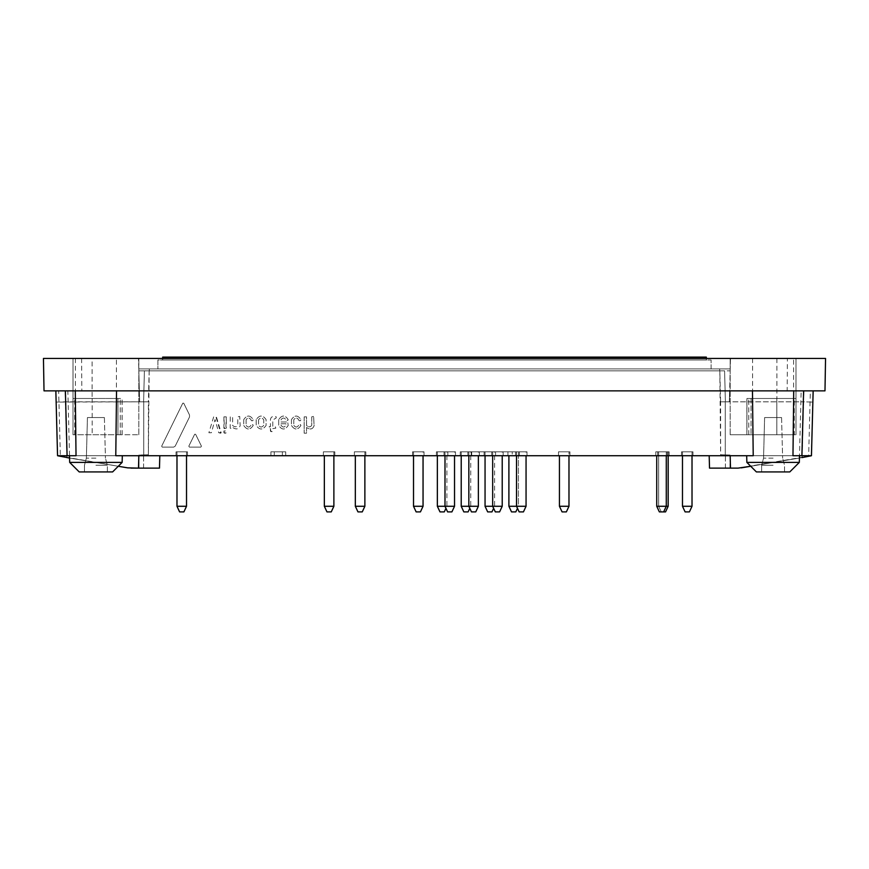 <?xml version="1.0" encoding="UTF-8"?>
<svg xmlns="http://www.w3.org/2000/svg" width="869" height="869" viewBox="0 0 869 869"><rect width="100%" height="100%" fill="white"/><g stroke="black" fill="none" stroke-linecap="round" stroke-linejoin="round"><path stroke-width="0.65" stroke-dasharray="4.34 3.26" d="M291.452 419.586L291.452 425.473C294.613 430.166 297.774 430.166 300.913 425.473L300.468 424.55L298.664 425.299C297.046 427.602 295.427 427.602 293.798 425.299L293.798 419.76C295.427 417.457 297.046 417.468 298.664 419.77L299.142 420.726L300.468 420.726L300.913 419.597C297.774 414.893 294.624 414.893 291.452 419.586L291.452 425.473C294.613 430.166 297.774 430.166 300.913 425.473L300.468 424.55L298.664 425.299C297.046 427.602 295.427 427.602 293.798 425.299L293.798 419.76C295.427 417.457 297.046 417.468 298.664 419.77L299.142 420.726L300.468 420.726L300.913 419.597C297.774 414.893 294.624 414.893 291.452 419.586M243.754 419.586L243.744 425.473C246.915 430.166 250.076 430.166 253.216 425.473L252.77 424.55L250.967 425.299C249.349 427.602 247.719 427.602 246.101 425.299L246.101 419.76C247.73 417.457 249.349 417.468 250.967 419.77L251.434 420.726L252.77 420.726L253.216 419.597C250.076 414.893 246.926 414.893 243.754 419.586L243.744 425.473C246.915 430.166 250.076 430.166 253.216 425.473L252.77 424.55L250.967 425.299C249.349 427.602 247.719 427.602 246.101 425.299L246.101 419.76C247.73 417.457 249.349 417.468 250.967 419.77L251.434 420.726L252.77 420.726L253.216 419.597C250.076 414.893 246.926 414.893 243.754 419.586M304.183 416.859L304.172 433.207L306.518 433.207L306.518 427.472C310.103 429.927 312.634 429.362 314.1 425.767L313.611 416.403L311.71 416.859L311.754 425.202C310.57 427.255 308.843 427.385 306.561 425.571L306.518 416.87L304.183 416.859L304.172 433.207L306.518 433.207L306.518 427.472C310.103 429.927 312.634 429.362 314.1 425.767L313.611 416.403L311.71 416.859L311.754 425.202C310.57 427.255 308.843 427.385 306.561 425.571L306.518 416.87L304.183 416.859M270.411 428.613L270.422 431.133L272.323 431.6L272.79 428.613L275.799 428.167L275.332 426.69L272.779 426.69L272.779 420.042L276.212 417.913L276.212 416.87L274.93 416.403C272.225 416.153 270.726 417.283 270.411 419.792L270.411 426.69L269.053 426.69L268.586 428.037L270.411 428.613L270.889 431.6L272.323 431.6L272.79 428.613L275.799 428.167L275.332 426.69L272.779 426.69L272.779 420.042L276.212 417.913L276.212 416.87L274.93 416.403C272.225 416.153 270.726 417.283 270.411 419.792L270.411 426.69L268.586 427.179L269.053 428.504L270.411 428.613M230.274 416.87L230.209 428.189L232.121 428.656L232.577 427.396C236.151 429.851 238.682 429.286 240.159 425.701L239.714 416.403L237.813 416.87L237.813 425.126C236.629 427.179 234.902 427.309 232.62 425.495L232.62 416.87L230.274 416.87L230.209 428.189L232.121 428.656L232.577 427.396C236.151 429.851 238.682 429.286 240.159 425.701L239.714 416.403L237.813 416.87L237.813 425.126C236.629 427.179 234.902 427.309 232.62 425.495L232.62 416.87L230.274 416.87M194.656 434.272L188.812 446.177L189.409 447.133L200.826 447.133L201.434 446.177L195.601 434.272L194.656 434.272L188.812 446.177L189.409 447.133L200.826 447.133L201.434 446.177L195.601 434.272L194.656 434.272M182.783 403.173L161.667 446.177L162.264 447.133L173.637 447.133L175.18 446.177L189.529 416.924L189.529 415.002L183.717 403.173L182.783 403.173L161.667 446.177L162.264 447.133L173.637 447.133L175.18 446.177L189.529 416.924L189.529 415.002L183.717 403.173L182.783 403.173M213.665 416.87L208.875 432.74L211.417 432.729L215.045 419.499L218.749 432.74L220.802 433.207L215.794 416.403L213.665 416.87L208.875 432.74L211.417 432.729L215.045 419.499L218.749 432.74L221.182 432.74L216.381 416.87L213.665 416.87M223.92 430.948L223.92 432.729L225.831 433.207L226.266 430.959L223.92 430.948L224.398 433.207L226.266 432.74L226.266 430.959L223.92 430.948M223.93 416.859L223.92 428.189L225.831 428.656L226.266 416.87L223.93 416.859L224.398 428.656L226.266 428.189L226.266 416.87L223.93 416.859M278.721 419.586L278.721 425.473C281.882 430.166 285.043 430.166 288.182 425.473L287.737 422.008L281.013 422.008L281.067 419.76C282.697 417.457 284.315 417.468 285.934 419.77L287.758 420.477L288.182 419.597C285.043 414.893 281.893 414.893 278.721 419.586L278.721 425.473C281.882 430.166 285.043 430.166 288.182 425.473L287.737 422.008L281.013 422.008L281.067 419.76C282.697 417.457 284.315 417.468 285.934 419.77L287.758 420.477L288.182 419.597C285.043 414.893 281.893 414.893 278.721 419.586M281.013 423.768L285.955 423.768L285.934 425.299C284.315 427.602 282.697 427.602 281.067 425.299L281.013 423.768L285.955 423.768L285.934 425.299C284.315 427.602 282.697 427.602 281.067 425.299L281.013 423.768M258.549 419.781L258.549 425.267C260.287 427.602 262.014 427.602 263.741 425.267L263.741 419.781C262.014 417.446 260.287 417.446 258.549 419.781L258.549 425.267C260.287 427.602 262.014 427.602 263.741 425.267L263.741 419.781C262.014 417.446 260.287 417.446 258.549 419.781M256.203 419.586L256.203 425.473C259.494 430.177 262.796 430.177 266.088 425.473L266.088 419.586C262.796 414.882 259.494 414.882 256.203 419.586L256.203 425.473C259.494 430.177 262.796 430.177 266.088 425.473L266.088 419.586C262.796 414.882 259.494 414.882 256.203 419.586M719.684 368.923L149.316 368.923L719.684 368.923L719.684 370.835L149.316 370.835L719.684 370.835L719.684 368.923M157.908 368.923L711.092 368.923L157.908 368.923L157.908 359.962L711.092 359.962L157.908 359.962L157.908 368.923M719.825 370.835L720.629 454.769L730.047 455.019L720.629 454.769L720.629 401.836L725.398 401.836L720.629 401.836L725.278 401.836L720.629 401.836L719.825 370.835L730.177 370.835L729.363 401.836L729.645 390.865L729.363 401.836L725.278 401.836L803.575 401.836L803.858 390.865L729.645 390.865L803.858 390.865L803.575 401.836L812.852 402.086L813.156 390.865L811.45 455.725L812.852 402.086L803.575 401.836L802.109 457.583L811.44 456.008L802.109 457.583L803.575 401.836L729.363 401.836L730.492 358.441L795.982 358.441L730.492 358.441L730.177 370.835L730.177 358.441L795.982 358.441L73.018 358.441L730.177 358.441L730.177 370.835L730.177 358.441L730.177 370.835L138.823 370.835L138.823 358.441L138.823 370.835L138.823 358.441L138.823 368.923L730.177 368.923L138.823 368.923L138.823 370.835L719.825 370.835M149.175 370.835L148.371 454.769L148.371 401.836L139.637 401.836L138.823 370.835L144.406 370.835L138.823 370.835L138.508 358.441L139.637 401.836L139.355 390.865L139.637 401.836L148.371 401.836L139.637 401.836L148.371 401.836L149.175 370.835L144.406 370.835L149.175 370.835M751.044 398.491L794.277 398.491L794.277 434.739L795.982 434.739L776.81 434.739L776.81 398.491L748.774 398.491L751.044 398.491L751.044 434.739L746.862 434.739L746.927 398.491L795.982 398.491L776.81 398.491L776.81 434.739L748.774 434.739L751.044 434.739L751.044 398.491M776.908 358.441L776.908 398.491L746.927 398.491L746.927 434.739L730.177 434.739L795.982 434.739L795.982 358.441L795.982 434.739L730.177 434.739L794.277 434.739M67.847 390.865L58.647 390.865L60.341 455.725L69.52 455.725L67.847 390.865L116.544 390.865L115.783 455.725L753.217 455.725L746.688 455.725L753.217 455.725L752.456 390.865L116.544 390.865L813.156 390.865L803.858 390.865L813.156 390.865L812.852 402.086L813.156 390.865L801.153 390.865L799.48 455.725L808.659 455.725L810.353 390.865M799.437 458.039L750.729 466.262L799.437 458.039M813.156 390.865L811.45 455.725L730.166 455.725L811.45 455.725L738.107 468.119L802.109 457.583M74.723 434.739L74.723 398.491L92.19 398.491L92.19 434.739L73.018 434.739L122.138 434.739L92.19 434.739L92.19 398.491L73.018 398.491L73.018 358.441L138.508 358.441L73.018 358.441L73.018 434.739L73.018 398.491L122.138 398.491L92.092 398.491L92.092 358.441M117.956 434.739L117.956 398.491L120.226 398.491L117.956 398.491L117.956 434.739M122.073 434.739L122.073 398.491L122.073 434.739L138.823 434.739L73.018 434.739L122.073 434.739M793.603 358.441L752.587 358.441L793.603 358.441L793.603 390.865L752.587 390.865L793.603 390.865M787.162 390.865L824.985 390.865L825.55 358.441L43.45 358.441L44.015 390.865L787.162 390.865L787.401 358.441M116.413 358.441L75.397 358.441L116.413 358.441L116.413 390.865L75.397 390.865L116.413 390.865M116.544 390.865L55.844 390.865L57.55 455.725L55.844 390.865L58.647 390.865M66.891 457.583L65.425 401.836L139.637 401.836L56.148 402.086L65.425 401.836L65.142 390.865L139.355 390.865L55.844 390.865L65.142 390.865L66.891 457.583L57.56 456.008L127.71 467.859L159.483 468.119L159.809 455.725L57.55 455.725L159.809 455.725M69.563 458.039L118.271 466.262L69.563 458.039L69.509 455.725L122.312 455.725L76.027 455.725M81.599 358.441L81.838 390.865M752.456 390.865L801.153 390.865M55.844 390.865L57.55 455.725L60.341 455.725M507.941 455.725L519.39 455.725L507.941 455.725L519.39 455.725L507.941 455.725L507.941 451.815L519.39 451.815L507.941 451.815L519.39 451.815L507.941 451.815L507.941 455.725M412.558 455.725L424.007 455.725L412.558 455.725L412.558 451.815L424.007 451.815L412.558 451.815M484.098 455.725L495.547 455.725L484.098 455.725L484.098 451.815L495.547 451.815L484.098 451.815M657.681 455.725L669.13 455.725L657.681 455.725L669.13 455.725L657.681 455.725L657.681 451.815L669.13 451.815L657.681 451.815L669.13 451.815L657.681 451.815L657.681 455.725M444.037 455.725L455.486 455.725L444.037 455.725L444.037 451.815L455.486 451.815L444.037 451.815M491.724 455.725L503.173 455.725L491.724 455.725L491.724 451.815L503.173 451.815L491.724 451.815M681.524 455.725L692.973 455.725L681.524 455.725L692.973 455.725L681.524 455.725L692.973 455.725L681.524 455.725L692.973 455.725L681.524 455.725L681.524 451.815L692.973 451.815L681.524 451.815L692.973 451.815L681.524 451.815L692.973 451.815L681.524 451.815L692.973 451.815L681.524 451.815L681.524 455.725M270.922 455.725L282.371 455.725L270.922 455.725L270.922 451.815L282.371 451.815L270.922 451.815M323.387 455.725L334.826 455.725L323.387 455.725L334.826 455.725L323.387 455.725L323.387 451.815L334.826 451.815L323.387 451.815L334.826 451.815L323.387 451.815L323.387 455.725M558.495 455.725L569.934 455.725L558.495 455.725L569.934 455.725L558.495 455.725L558.495 451.815L569.934 451.815L558.495 451.815L569.934 451.815L558.495 451.815L558.495 455.725M176.027 455.725L187.476 455.725L176.027 455.725L187.476 455.725L176.027 455.725L187.476 455.725L176.027 455.725L187.476 455.725L176.027 455.725L187.476 455.725L176.027 455.725L187.476 455.725L176.027 455.725L176.027 451.815L187.476 451.815L176.027 451.815L187.476 451.815L176.027 451.815L187.476 451.815L176.027 451.815L187.476 451.815L176.027 451.815L187.476 451.815L176.027 451.815L187.476 451.815L176.027 451.815L176.027 455.725M354.378 455.725L365.827 455.725L354.378 455.725L365.827 455.725L354.378 455.725L354.378 451.815L365.827 451.815L354.378 451.815L365.827 451.815L354.378 451.815L354.378 455.725M274.267 455.725L285.705 455.725L274.267 455.725L274.267 451.815L285.705 451.815L274.267 451.815M655.78 455.725L667.218 455.725L655.78 455.725L667.218 455.725L655.78 455.725L655.78 451.815L667.218 451.815L655.78 451.815L667.218 451.815L655.78 451.815L655.78 455.725M515.567 455.725L527.016 455.725L515.567 455.725L515.567 451.815L527.016 451.815L515.567 451.815M467.88 455.725L479.33 455.725L467.88 455.725L467.88 451.815L479.33 451.815L467.88 451.815M460.255 455.725L471.693 455.725L460.255 455.725L460.255 451.815L471.693 451.815L460.255 451.815M436.412 455.725L447.85 455.725L436.412 455.725L436.412 451.815L447.85 451.815L436.412 451.815M512.232 455.725L471.215 455.725L512.232 455.725L512.232 451.815L471.215 451.815L512.232 451.815M746.688 455.725L799.491 455.725L746.688 455.725L746.862 462.395L799.317 462.395L746.862 462.395L756.399 471.932L789.78 471.932L756.399 471.932L789.78 471.932L799.317 462.395L746.862 462.395M811.45 455.725L808.659 455.725M730.166 455.725L709.191 455.725L730.166 455.725L730.492 468.119L709.517 468.119L709.191 455.725M792.973 455.725L799.491 455.725L799.317 462.395M73.018 434.739L73.018 358.441L73.018 434.739M138.823 434.739L138.823 370.835L138.823 434.739M69.683 462.395L122.138 462.395L69.683 462.395L122.138 462.395L122.312 455.725M79.22 471.932L112.601 471.932M95.905 471.932L107.354 471.932L95.905 471.932M95.905 465.263L107.354 465.263L95.905 465.263M95.905 458.137L86.368 458.137L95.905 458.137M87.432 417.565L104.389 417.565L87.432 417.565L104.389 417.565L87.432 417.565L86.368 458.137L84.467 465.263L84.467 471.932L84.467 465.263L86.368 458.137L87.432 417.565M143.602 468.119L143.602 454.889L143.602 468.119L138.953 468.119L138.953 455.019L143.722 454.889L138.953 455.019L138.953 468.119L127.71 467.859L57.55 455.725M130.893 468.119L127.71 467.859M148.371 454.769L143.722 454.889L148.371 454.769M74.723 398.491L92.092 398.491M92.19 398.491L120.226 398.491L92.19 398.491M149.316 370.835L149.316 368.923L149.316 370.835M730.177 434.739L730.177 370.835L730.177 434.739M795.982 434.739L795.982 358.441L795.982 434.739M773.095 471.932L761.646 471.932L773.095 471.932M773.095 465.263L761.646 465.263L773.095 465.263M773.095 458.137L763.558 458.137L773.095 458.137M764.611 417.565L781.568 417.565L764.611 417.565L781.568 417.565L764.611 417.565L763.558 458.137L761.646 465.263L761.646 471.932L761.646 465.263L763.558 458.137L764.611 417.565M741.29 467.859L725.398 468.119L725.398 454.889L725.398 468.119M725.398 454.889L730.047 455.019L725.398 454.889M776.908 398.491L794.277 398.491M282.371 455.725L282.371 451.815M692.973 455.725L692.973 451.815L692.973 455.725M447.85 455.725L447.85 451.815M471.693 455.725L471.693 451.815M519.39 455.725L519.39 451.815L519.39 455.725M187.476 455.725L187.476 451.815L187.476 455.725M479.33 455.725L479.33 451.815M527.016 455.725L527.016 451.815M669.13 455.725L669.13 451.815L669.13 455.725M334.826 455.725L334.826 451.815L334.826 455.725M667.218 455.725L667.218 451.815L667.218 455.725M569.934 455.725L569.934 451.815L569.934 455.725M365.827 455.725L365.827 451.815L365.827 455.725M285.705 455.725L285.705 451.815M503.173 455.725L503.173 451.815M455.486 455.725L455.486 451.815M495.547 455.725L495.547 451.815M424.007 455.725L424.007 451.815M526.06 506.279L516.523 506.279L518.435 506.279L518.435 451.815L508.897 451.815L518.435 451.815L508.897 451.815L518.435 451.815L518.435 506.279L508.897 506.279L518.435 506.279L508.897 506.279L508.897 455.725M517.479 508.322L515.806 511.895L511.515 511.895L515.806 511.895L511.515 511.895L508.897 506.279M470.748 451.815L461.211 451.815L470.748 451.815L470.748 506.279L461.211 506.279M468.119 511.895L463.829 511.895M478.374 506.279L468.836 506.279L470.748 506.279L469.792 508.322M461.211 455.725L461.211 451.815M423.051 451.815L413.514 451.815L423.051 451.815L423.051 455.725M420.433 511.895L416.142 511.895M423.051 506.279L413.514 506.279M413.514 455.725L413.514 451.815M333.881 455.725L333.881 451.815L324.343 451.815L333.881 451.815L324.343 451.815L333.881 451.815L333.881 506.279L324.343 506.279L333.881 506.279L324.343 506.279L324.343 455.725M333.881 506.279L331.252 511.895L326.961 511.895L331.252 511.895L326.961 511.895L324.343 506.279M179.601 511.895L176.983 506.279L179.601 511.895L176.983 506.279L179.601 511.895L183.891 511.895L179.601 511.895L183.891 511.895L179.601 511.895L183.891 511.895L179.601 511.895L183.891 511.895L179.601 511.895L183.891 511.895L179.601 511.895L183.891 511.895L186.52 506.279L186.52 451.815L176.983 451.815L186.52 451.815L176.983 451.815L186.52 451.815L176.983 451.815L186.52 451.815L176.983 451.815L186.52 451.815L176.983 451.815L186.52 451.815L176.983 451.815L186.52 451.815L186.52 506.279L176.983 506.279L186.52 506.279L176.983 506.279L186.52 506.279L176.983 506.279L186.52 506.279L176.983 506.279L176.983 451.815L176.983 506.279L186.52 506.279L176.983 506.279L186.52 506.279L176.983 506.279L176.983 455.725M364.871 455.725L364.871 451.815L355.334 451.815L364.871 451.815L355.334 451.815L364.871 451.815L364.871 506.279L355.334 506.279L364.871 506.279L355.334 506.279L355.334 455.725M364.871 506.279L362.254 511.895L357.963 511.895L362.254 511.895L357.963 511.895L355.334 506.279M454.53 451.815L444.993 451.815L454.53 451.815L454.53 455.725M451.902 511.895L447.611 511.895M454.53 506.279L437.357 506.279M444.993 455.725L444.993 451.815M478.374 451.815L468.836 451.815L478.374 451.815L478.374 455.725M475.756 511.895L471.454 511.895M468.836 455.725L468.836 451.815M502.217 451.815L492.68 451.815L502.217 451.815L502.217 455.725M499.599 511.895L495.308 511.895M502.217 506.279L485.054 506.279M492.68 455.725L492.68 451.815M526.06 451.815L516.523 451.815L526.06 451.815L526.06 455.725M523.442 511.895L519.151 511.895M516.523 455.725L516.523 451.815M568.978 506.279L559.44 506.279L562.069 511.895L566.36 511.895L562.069 511.895L566.36 511.895L568.978 506.279L559.44 506.279L568.978 506.279L568.978 451.815L559.44 451.815L568.978 451.815L559.44 451.815L568.978 451.815L568.978 455.725M666.273 455.725L666.273 451.815L656.736 451.815L666.273 451.815L656.736 451.815L666.273 451.815L666.273 506.279L656.736 506.279L666.273 506.279L656.736 506.279L656.736 455.725M665.556 511.895L659.354 511.895L663.644 511.895L659.354 511.895L656.736 506.279M685.109 511.895L689.399 511.895L685.109 511.895L689.399 511.895L685.109 511.895L689.399 511.895L685.109 511.895L689.399 511.895L692.017 506.279L692.017 451.815L682.48 451.815L692.017 451.815L682.48 451.815L692.017 451.815L682.48 451.815L692.017 451.815L682.48 451.815L692.017 451.815L692.017 506.279L682.48 506.279L692.017 506.279L682.48 506.279L682.48 451.815L682.48 506.279L692.017 506.279L682.48 506.279L692.017 506.279L682.48 506.279L682.48 455.725M668.174 451.815L658.637 451.815L668.174 451.815L658.637 451.815L668.174 451.815L668.174 455.725L668.174 451.815M668.174 506.279L658.637 506.279L661.266 511.895L658.637 506.279L668.174 506.279L658.637 506.279L658.637 451.815L658.637 506.279L666.273 506.279L663.644 511.895M446.894 451.815L437.357 451.815L446.894 451.815L446.894 506.279L445.949 508.322M444.276 511.895L439.986 511.895M437.357 455.725L437.357 451.815M494.591 451.815L485.054 451.815L494.591 451.815L494.591 506.279L493.635 508.322M491.963 511.895L487.672 511.895M485.054 455.725L485.054 451.815M162.677 358.441L162.677 359.962L162.677 357.105L706.323 357.105L706.323 359.962L162.677 359.962L706.323 359.962L706.323 358.441M711.092 368.923L711.092 359.962L711.092 368.923M138.508 468.119L138.834 455.725M143.722 401.836L143.722 454.889L143.722 401.836M730.047 468.119L730.047 455.019L730.047 468.119M725.278 454.889L725.278 401.836L725.278 454.889M143.602 401.836L144.406 370.835L143.602 401.836M725.398 401.836L724.594 370.835L725.398 401.836M746.862 434.739L746.862 398.491L746.862 434.739M122.138 434.739L122.138 398.491L122.138 434.739M107.354 471.932L107.354 465.263L105.442 458.137L107.354 465.263L107.354 471.932M104.389 417.565L105.442 458.137L104.389 417.565M118.271 466.262L122.138 462.395M75.397 358.441L75.397 390.865M120.226 434.739L120.226 398.491L120.226 434.739M784.533 471.932L784.533 465.263L782.632 458.137L784.533 465.263L784.533 471.932M781.568 417.565L782.632 458.137L781.568 417.565M752.587 358.441L752.587 390.865M748.774 434.739L748.774 398.491L748.774 434.739M471.215 451.815L471.215 455.725M183.891 511.895L186.52 506.279L183.891 511.895L186.52 506.279L186.52 455.725M559.44 455.725L559.44 506.279M689.399 511.895L692.017 506.279L692.017 455.725M186.52 506.279L186.52 451.815L186.52 506.279M176.983 506.279L176.983 451.815L176.983 506.279"/><path stroke-width="1.3" d="M793.723 390.865L792.973 455.725L811.45 455.725L813.156 390.865M811.45 455.725L802.109 457.583M741.29 467.859L750.729 466.262L738.107 468.119L725.398 468.119M752.456 390.865L753.217 455.725L115.783 455.725L116.544 390.865M43.45 358.441L825.55 358.441L824.985 390.865L44.015 390.865L43.45 358.441M75.277 390.865L76.027 455.725L57.55 455.725L55.844 390.865M127.71 467.859L118.271 466.262L127.71 467.859L138.508 468.119L138.834 455.725M118.271 466.262L112.601 471.932L79.22 471.932L69.683 462.395L69.563 458.039L57.55 455.725M159.809 455.725L159.483 468.119L138.508 468.119M143.602 468.119L130.893 468.119M69.563 458.039L66.891 457.583M79.22 471.932L69.683 462.395L122.138 462.395L122.312 455.725M730.166 455.725L730.492 468.119L709.517 468.119L709.191 455.725M799.317 462.395L789.78 471.932L756.399 471.932L746.862 462.395L799.317 462.395L799.491 455.725M468.836 455.725L468.836 506.279L478.374 506.279L475.756 511.895L471.454 511.895L468.836 506.279L461.211 506.279L463.829 511.895L468.119 511.895L469.792 508.322M461.211 506.279L461.211 455.725M423.051 506.279L413.514 506.279L416.142 511.895L420.433 511.895L423.051 506.279L423.051 455.725M413.514 506.279L413.514 455.725M364.871 506.279L355.334 506.279L357.963 511.895L362.254 511.895L364.871 506.279L364.871 455.725M445.949 508.322L444.276 511.895L439.986 511.895L437.357 506.279L444.993 506.279L447.611 511.895L451.902 511.895L454.53 506.279L454.53 455.725M444.993 455.725L444.993 506.279L454.53 506.279M493.635 508.322L491.963 511.895L487.672 511.895L485.054 506.279L492.68 506.279L495.308 511.895L499.599 511.895L502.217 506.279L502.217 455.725M492.68 455.725L492.68 506.279L502.217 506.279M517.479 508.322L515.806 511.895L511.515 511.895L508.897 506.279L516.523 506.279L519.151 511.895L523.442 511.895L526.06 506.279L526.06 455.725M516.523 455.725L516.523 506.279L526.06 506.279M568.978 506.279L559.44 506.279L562.069 511.895L566.36 511.895L568.978 506.279L568.978 455.725M689.399 511.895L692.017 506.279L689.399 511.895L685.109 511.895L682.48 506.279L685.109 511.895L682.48 506.279L692.017 506.279L692.017 455.725M663.644 511.895L666.273 506.279L656.736 506.279L659.354 511.895L665.556 511.895L668.174 506.279L668.174 455.725L668.174 506.279L666.273 506.279L666.273 455.725M685.109 511.895L682.48 506.279L682.48 455.725M179.601 511.895L176.983 506.279L179.601 511.895L183.891 511.895L186.52 506.279L186.52 455.725M176.983 455.725L176.983 506.279L186.52 506.279L183.891 511.895M333.881 506.279L324.343 506.279L326.961 511.895L331.252 511.895L333.881 506.279L333.881 455.725M437.357 506.279L437.357 455.725M485.054 506.279L485.054 455.725M706.323 358.441L706.323 357.105L162.677 357.105L162.677 358.441M801.913 455.725L803.619 390.865M67.087 455.725L65.381 390.865M69.683 462.395L69.509 455.725M112.601 471.932L122.138 462.395M746.862 462.395L746.688 455.725M355.334 506.279L355.334 455.725M478.374 506.279L478.374 455.725M559.44 506.279L559.44 455.725M665.556 511.895L668.174 506.279M656.736 506.279L656.736 455.725M324.343 506.279L324.343 455.725M508.897 506.279L508.897 455.725"/></g></svg>

